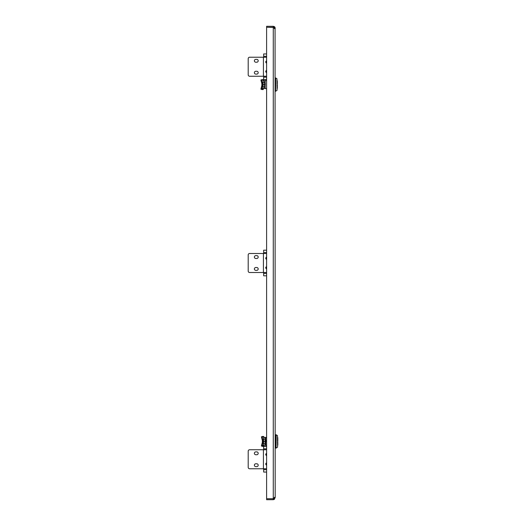 <?xml version="1.0" encoding="UTF-8"?>
<svg xmlns="http://www.w3.org/2000/svg" width="526" height="526" viewBox="0 0 526 526"><rect width="100%" height="100%" fill="white"/><g stroke="black" fill="none" stroke-linecap="round" stroke-linejoin="round"><path stroke-width="0.79" d="M275.072 28.7L275.177 497.399L274.375 498.352L273.27 498.714L266.61 498.714L266.61 27.286L273.27 27.286L274.375 27.648L275.177 28.601L274.401 26.675M273.27 499.7L273.27 498.747L266.61 498.747L266.61 499.7L273.27 499.7L274.375 499.352L275.072 497.294M275.177 497.8L274.224 497.8M274.224 497.399L275.177 497.399M274.224 28.2L275.177 28.2L275.026 27.464M275.177 28.601L274.224 28.601M274.375 499.352L273.888 498.523M273.27 498.747L273.822 498.576M273.836 27.437L266.61 27.253L266.61 26.3L273.27 26.3L273.27 27.253M274.651 26.892L275.006 27.418M273.27 26.3L274.375 26.648L273.822 27.424M273.27 27.286L273.27 498.714L274.375 498.352M258.187 453.313A1.427 1.427 0 0 1 256.76 454.74L255.807 454.74A1.427 1.427 0 0 1 254.38 453.313A1.427 1.427 0 0 1 255.807 451.887L256.76 451.887A1.427 1.427 0 0 1 258.187 453.313M256.76 466.634A1.427 1.427 0 0 0 258.187 465.208A1.427 1.427 0 0 0 256.76 463.781L255.807 463.781A1.427 1.427 0 0 0 254.38 465.208A1.427 1.427 0 0 0 255.807 466.634L256.76 466.634M266.61 448.842L263.657 448.842L263.657 449.743M263.657 468.771L263.657 472.059L266.61 472.059M248.2 467.344A1.427 1.427 0 0 0 249.626 468.771L263.421 468.771L263.421 449.743L249.626 449.743A1.427 1.427 0 0 0 248.2 451.17L248.2 467.344M263.657 448.842L263.657 446.462L266.61 446.462M266.61 455.753L265.683 454.503L266.61 453.248M266.61 465.267L265.683 464.017L266.61 462.762M266.61 449.743L263.421 449.743M266.61 468.771L263.421 468.771M277.465 435.581L277.577 447.054L277.465 435.581L276.209 434.792L276.078 448.08L276.078 434.759L275.67 434.759L275.67 448.08L276.078 448.08M265.683 442.366L265.492 442.925M265.604 441.722L265.584 441.419C265.689 439.881 265.768 439.881 265.847 441.419M265.683 438.395L265.617 444.338M265.584 440.637L265.492 441.419M265.584 439.282L265.492 439.907M265.584 439.907L265.492 440.637M265.584 443.556L265.492 444.036M265.584 442.925L265.492 443.556M265.584 438.802L265.492 439.282M263.02 443.563L263.02 439.276M263.25 439.039L263.592 439.039L263.25 439.039M263.592 443.793L263.25 443.793L263.592 443.793L263.592 439.039L265.065 439.039L265.065 443.793L263.592 443.793M263.592 441.419L265.065 441.419M265.584 438.5L265.189 438.395L265.492 444.437M265.584 441.794L265.61 441.419C265.663 439.881 265.748 439.881 265.827 441.419M277.57 440.676L277.8 437.625L277.57 440.676M277.8 438.579L277.8 440.44M277.57 442.156L277.8 444.253M277.8 441.419L277.8 440.617L277.8 441.419M277.8 442.392L277.8 445.206L277.8 442.392M262.349 442.346L261.402 445.995L263.684 446.396A1.447 1.302 180 0 0 263.776 445.93L262.349 445.916L263.776 445.916L263.796 445.384L264.854 445.226M261.422 436.836L262.349 440.492L262.349 436.896L263.684 436.435L261.422 436.836L263.776 436.902A1.447 1.302 0 0 0 263.684 436.435M261.402 436.836L262.757 436.376M262.349 442.353L262.349 445.936L261.422 445.995L262.757 446.456M263.421 439.039L263.776 436.902L262.349 436.902L262.349 445.936L263.684 446.396M266.61 445.463L265.683 445.463L265.683 437.376L266.61 437.376M263.776 437.264L265.683 437.606M265.683 445.226L263.796 445.384M263.776 445.575L262.349 445.575L263.421 445.384L263.421 443.793M263.796 437.448L264.854 437.606M258.187 60.792A1.427 1.427 0 0 1 256.76 62.219L255.807 62.219A1.427 1.427 0 0 1 254.38 60.792A1.427 1.427 0 0 1 255.807 59.366L256.76 59.366A1.427 1.427 0 0 1 258.187 60.792M256.76 74.113A1.427 1.427 0 0 0 258.187 72.687A1.427 1.427 0 0 0 256.76 71.26L255.807 71.26A1.427 1.427 0 0 0 254.38 72.687A1.427 1.427 0 0 0 255.807 74.113L256.76 74.113M266.61 56.321L263.657 56.321L263.657 57.229M263.657 76.257L263.657 79.538L266.61 79.538M248.2 74.83A1.427 1.427 0 0 0 249.626 76.257L263.421 76.257L263.421 57.229L249.626 57.229A1.427 1.427 0 0 0 248.2 58.656L248.2 74.83M263.657 56.321L263.657 53.941L266.61 53.941M266.61 63.238L265.683 61.983L266.61 60.733M266.61 72.752L265.683 71.497L266.61 70.247M266.61 57.229L263.421 57.229M266.61 76.257L263.421 76.257M266.61 462.887A1.19 1.19 0 0 0 266.61 465.142L266.537 465.24M266.61 463.413A0.717 0.717 0 0 0 266.61 464.622M266.61 453.899A0.717 0.717 0 0 0 266.61 455.102M266.61 453.373A1.19 1.19 0 0 0 266.61 455.628M266.61 70.898A0.717 0.717 0 0 0 266.61 72.101M266.61 70.372A1.19 1.19 0 0 0 266.61 72.627M266.61 61.378A0.717 0.717 0 0 0 266.61 62.587M266.61 60.858A1.19 1.19 0 0 0 266.61 63.113M276.965 78.742L277.077 90.222L276.965 78.742L275.709 77.96L275.578 91.241L275.578 77.92L275.177 77.92M265.084 85.363L264.992 86.093M265.104 84.883L265.084 84.581C265.17 83.049 265.249 83.049 265.328 84.581C265.268 83.049 265.189 83.049 265.111 84.581L265.084 84.962M265.183 81.563L265.117 87.5M265.084 83.798L264.992 84.581M265.084 82.444L264.992 83.075M265.084 83.075L264.992 83.798M265.084 86.718L264.992 87.198M265.084 86.093L264.992 86.718M265.084 81.964L264.992 82.444M262.52 86.724L262.52 82.437M262.75 82.207L263.092 82.207L262.75 82.207M263.092 86.961L262.75 86.961L263.092 86.961L263.092 82.207L264.565 82.207L264.565 86.961L263.092 86.961M263.092 84.581L264.565 84.581M265.084 81.662L264.69 81.563L264.992 87.605M277.07 83.844L277.301 80.794L277.07 83.844M277.301 81.747L277.301 83.608M277.07 85.324L277.301 87.421M277.301 84.581L277.301 85.383L277.301 84.581M277.301 85.56L277.301 88.375L277.301 85.56M262.224 79.557L260.922 80.005L261.849 80.064L261.849 89.098L261.849 85.514L260.903 89.164L263.184 89.565A1.447 1.302 180 0 0 263.276 89.098L260.922 89.164L262.257 89.624M260.922 80.005L261.849 83.654M260.903 80.005L263.184 79.604L261.849 80.064L261.849 83.647M265.183 88.394L261.849 88.736L263.276 88.736L263.276 89.085L261.849 89.085L263.184 89.565M262.921 82.207L263.276 80.07L261.849 80.084L263.276 80.07A1.447 1.302 0 0 0 263.184 79.604M266.61 88.624L265.183 88.624L265.183 80.537L266.61 80.537M263.276 80.425L265.183 80.774M263.296 80.616L264.354 80.774M264.354 88.394L263.276 88.736M262.921 86.961L262.921 88.552L263.296 88.552M266.61 257.641A0.717 0.717 0 0 0 266.61 258.845M266.61 257.115A1.19 1.19 0 0 0 266.61 259.371M266.61 266.629A1.19 1.19 0 0 0 266.61 268.885L266.537 268.983M266.61 267.155A0.717 0.717 0 0 0 266.61 268.359M258.187 257.05A1.427 1.427 0 0 1 256.76 258.483L255.807 258.483A1.427 1.427 0 0 1 254.38 257.05A1.427 1.427 0 0 1 255.807 255.623L256.76 255.623A1.427 1.427 0 0 1 258.187 257.05M256.76 270.377A1.427 1.427 0 0 0 258.187 268.95A1.427 1.427 0 0 0 256.76 267.517L255.807 267.517A1.427 1.427 0 0 0 254.38 268.95A1.427 1.427 0 0 0 255.807 270.377L256.76 270.377M266.61 252.579L263.657 252.579L263.657 253.486M263.657 272.514L263.657 275.802L266.61 275.802M248.2 271.087A1.427 1.427 0 0 0 249.626 272.514L263.421 272.514L263.421 253.486L249.626 253.486A1.427 1.427 0 0 0 248.2 254.913L248.2 271.087M263.657 252.579L263.657 250.198L266.61 250.198M266.61 259.496L265.683 258.24L266.61 256.99M266.61 269.01L265.683 267.76L266.61 266.504M266.61 253.486L263.421 253.486M266.61 272.514L263.421 272.514M266.61 469.679L263.657 469.679M264.999 439.039L265.189 444.437M265.314 445.226L265.314 444.437M265.314 438.395L265.314 437.606M266.61 77.158L263.657 77.158M264.499 82.207L264.69 87.605M264.815 88.394L264.815 87.605M264.815 81.563L264.815 80.774M266.61 273.421L263.657 273.421M277.465 447.258L276.209 448.04M275.177 447.843L275.67 447.843M275.177 434.995L275.67 434.995M264.999 443.793L265.097 444.358M277.426 442.596L277.8 442.215M277.426 440.242L277.8 440.617M275.177 91.241L275.578 91.241M276.965 90.419L275.709 91.208M264.499 86.961L264.598 87.526M276.926 85.758L277.301 85.383M276.926 83.404L277.301 83.785"/></g></svg>

